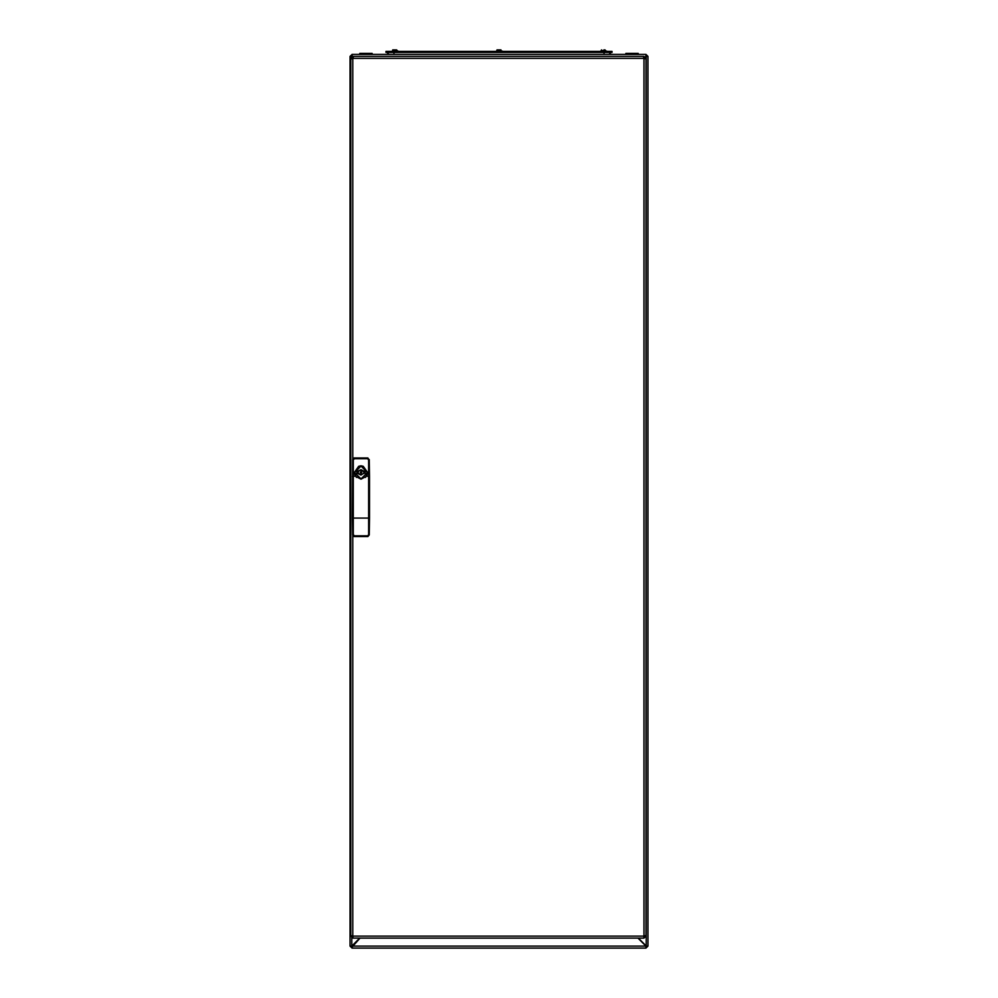 <?xml version="1.0" encoding="UTF-8"?>
<svg xmlns="http://www.w3.org/2000/svg" width="998" height="998" viewBox="0 0 998 998"><rect width="100%" height="100%" fill="white"/><g stroke="black" fill="none" stroke-linecap="round" stroke-linejoin="round"><path stroke-width="1.5" d="M643.56 57.447L643.984 56.35L352.893 56.35L352.893 58.346L351.371 58.832L350.785 58.346L352.781 56.35L353.142 57.41M351.882 58.77L353.23 57.348M643.984 938.17L643.86 936.186L645.382 935.687L645.968 936.186L643.984 938.17L643.922 937.172L643.86 938.17L352.893 938.17L352.83 937.172L352.83 938.17L356.373 938.17M352.781 938.17L352.83 937.172L352.781 938.17L350.785 936.186L352.781 936.062L352.781 535.589M350.785 58.346L351.783 58.346L350.785 58.458L350.785 936.062L351.783 936.186L350.785 936.186M644.87 935.762L645.968 936.062L645.968 58.346L644.87 58.77M644.97 936.062L643.984 937.172M359.729 54.366L359.729 53.381L372.142 53.381L372.142 54.366L372.142 53.381M625.858 53.381L625.858 54.366L625.858 53.381L638.271 53.381L638.271 54.366M603.915 49.9L604.85 49.9M396.73 49.95L394.035 49.9M497.004 49.937L500.996 49.937M396.53 49.9L392.701 49.962L392.538 50.886L395.258 51.01L393.05 50.399M497.266 49.9L498.576 49.9M647.952 56.35L646.217 56.387L646.23 946.116L647.952 946.116L647.952 56.35L645.968 55.364L645.968 54.366L647.952 56.35L647.952 68.712M351.945 56.537L350.049 56.35L352.032 55.364L352.032 54.366L645.968 54.366L645.906 56.35L645.968 54.366M352.045 54.466L350.049 56.35L350.049 946.116L351.72 946.116M368.624 459.816L368.961 534.604L367.563 535.801L354.377 535.801L353.304 534.654L353.304 459.816L354.377 458.681L367.563 458.681L368.624 459.816L368.624 534.654M353.304 534.654L353.304 459.816M606.759 51.148L599.761 51.385L605.686 51.01L604.364 50.399L601.07 50.998M604.015 54.366L604.015 52.383M393.985 52.383L393.985 54.366M396.917 50.399L398.239 51.385L392.414 51.01M501.308 50.998L496.642 51.01M361.713 472.441L360.964 471.692L360.228 472.441L360.964 473.177L361.713 472.441M360.964 466.128L354.539 472.541L360.964 478.94L367.389 472.541L360.964 466.128M364.445 473.227L364.919 471.854L364.869 473.152M352.032 56.499L352.032 55.364L352.781 57.348M364.881 471.742L364.869 473.139L363.472 473.426L365.156 473.04L365.156 471.805L360.964 469.734L357.234 471.418L356.785 473.04L360.964 475.11L363.472 473.426L360.964 474.923L358.719 473.489M352.456 476.42L355.325 476.183L354.265 472.565L358.619 466.303L360.964 465.879L363.322 466.303L367.676 472.565L366.615 476.183L369.485 476.42L369.485 518.049L352.456 518.049L352.631 459.517L354.402 458.369L352.631 459.517M355.325 476.183L360.964 479.202L366.615 476.183M356.985 472.815L356.785 471.805M358.793 473.638L357.371 473.177L357.371 471.692L360.964 469.958L363.235 471.418M357.01 471.854L358.482 471.642L357.234 471.418M363.459 473.227L364.569 473.177L364.569 471.692L363.459 471.642M358.482 473.227L357.234 473.426M356.785 473.04L357.421 473.227M352.456 518.049L352.631 534.953L354.402 536.113L367.538 536.113L369.31 534.953L369.485 518.049M367.563 535.801L367.85 536.5L369.31 534.953M352.631 534.953L354.09 536.5L354.377 535.801M354.09 536.5L367.85 536.5M367.563 458.681L368.961 459.866L367.85 457.982L354.377 458.681M369.31 459.517L369.485 476.42M354.09 457.982L367.85 457.982M357.247 473.227L357.059 471.742M643.535 57.348L643.86 56.35L643.86 58.346L644.97 58.458M643.86 936.186L352.781 936.062M352.83 56.35L352.83 57.348L352.83 56.35M643.922 57.348L643.922 56.35L643.922 57.348M352.893 936.186L352.893 938.17M352.781 937.172L351.882 935.762M643.86 56.35L640.379 56.35M643.984 57.348L644.97 58.346M643.984 56.35L645.968 58.346M645.968 936.186L644.97 936.186M602.068 50.399L601.52 49.937L600.971 50.886M605.013 49.937L605.561 50.886M605.561 50.399L604.364 50.399M386.039 52.383L611.961 52.383L611.961 51.385L386.039 51.385L386.039 52.383M608.98 54.366L610.963 52.383L608.98 54.366M387.037 52.383L389.02 54.366L387.037 52.383M395.233 50.399L396.917 50.886M398.227 51.148L395.258 51.01M500.597 50.399L499.474 49.937L498.364 50.886L500.684 51.01L498.326 51.01M498.364 50.399L496.779 50.886M496.779 50.399L497.204 49.9M645.906 56.35L645.519 57.086L646.28 56.35M638.296 938.17L646.28 946.116M644.097 58.508L644.808 57.797M350.186 946.116L352.032 947.102L352.032 948.1L645.968 948.1L647.952 946.116L647.952 933.766M645.968 947.102L645.906 946.116L645.968 948.1L646.966 946.116M350.049 933.766L350.049 946.116L352.032 948.1L352.094 946.116L645.906 946.116L645.968 948.1M352.045 947.065L360.041 938.17M645.906 946.116L637.959 938.17M352.069 947.102L352.032 948.1M350.049 56.35L350.049 72.492M352.032 54.366L352.182 56.449M644.658 57.61L643.897 58.371M351.783 937.908L351.77 946.116L359.704 938.17M645.656 56.599L645.968 55.364M356.386 477.443L354.265 472.565L360.066 465.941M360.216 474.799L360.964 475.11M365.542 477.443L367.676 472.565L361.875 465.941M643.984 936.062L643.984 58.458M643.86 58.346L352.893 58.346M352.781 458.893L352.781 58.458M360.964 473.925L360.964 470.944L360.964 473.925M604.426 51.01L602.006 51.01M501.358 51.01L500.684 51.01M502.493 51.148L501.133 50.985"/></g></svg>
